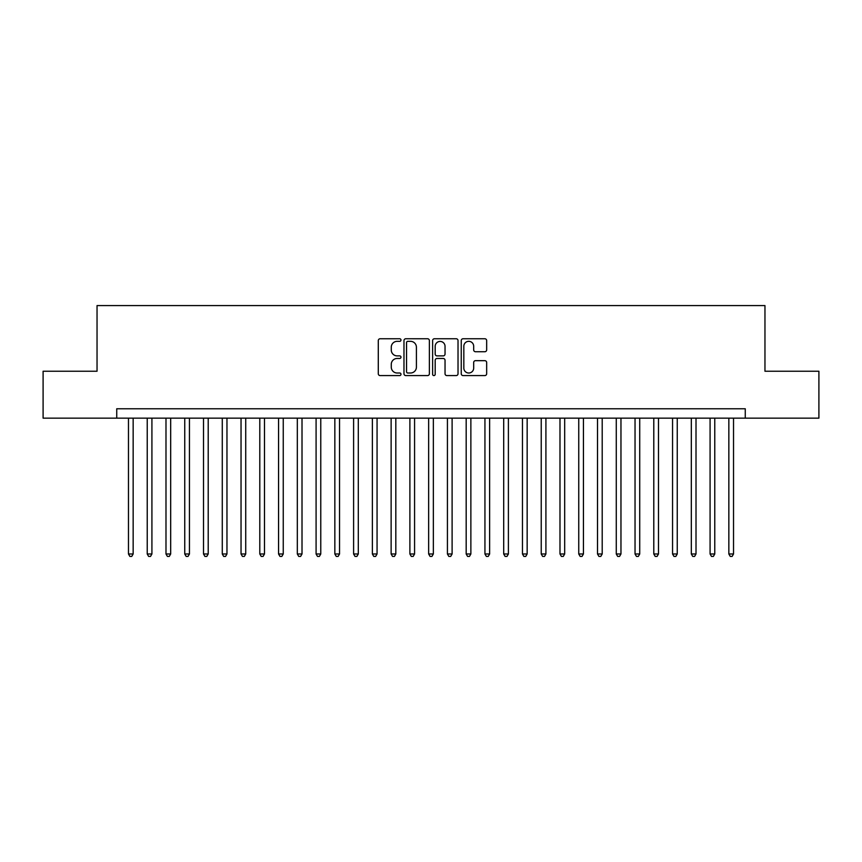 <?xml version="1.0" encoding="UTF-8"?>
<svg xmlns="http://www.w3.org/2000/svg" width="862" height="862" viewBox="0 0 862 862"><rect width="100%" height="100%" fill="white"/><g stroke="black" fill="none" stroke-linecap="round" stroke-linejoin="round"><path stroke-width="1.29" d="M400.981 340.048A1.293 1.293 0 0 0 399.688 338.755L380.131 338.755A1.843 1.843 0 0 0 378.289 340.598L378.289 373.742A1.843 1.843 0 0 0 380.131 375.584L399.688 375.584A1.293 1.293 0 0 0 400.981 374.302A1.293 1.293 0 0 0 399.688 373.009L397.156 373.009A5.894 5.894 0 0 1 391.273 367.115L391.273 364.357A5.894 5.894 0 0 1 397.156 358.463L399.688 358.463A1.293 1.293 0 0 0 400.981 357.17A1.293 1.293 0 0 0 399.688 355.887L397.156 355.887A5.894 5.894 0 0 1 391.273 349.994L391.273 347.224A5.894 5.894 0 0 1 397.156 341.33L399.688 341.33A1.293 1.293 0 0 0 400.981 340.048M484.821 351.739A1.843 1.843 0 0 0 486.664 349.897L486.664 340.598A1.843 1.843 0 0 0 484.821 338.755L463.088 338.755A1.843 1.843 0 0 0 461.245 340.598L461.245 373.742A1.843 1.843 0 0 0 463.088 375.584L484.821 375.584A1.843 1.843 0 0 0 486.664 373.742L486.664 362.514A1.843 1.843 0 0 0 484.821 360.672L475.522 360.672A1.843 1.843 0 0 0 473.68 362.514L473.68 368.085A4.924 4.924 0 0 1 468.756 373.009A4.924 4.924 0 0 1 463.831 368.085L463.831 346.265A4.924 4.924 0 0 1 468.756 341.33A4.924 4.924 0 0 1 473.68 346.265L473.68 349.897A1.843 1.843 0 0 0 475.522 351.739L484.821 351.739M116.736 418.145L43.1 418.145L43.1 371.242L97.04 371.242L97.04 305.579L764.96 305.579L764.96 371.242L818.9 371.242L818.9 418.145L745.264 418.145L745.264 408.771L116.736 408.771L116.736 418.145L745.264 418.145M429.384 340.598A1.843 1.843 0 0 0 427.552 338.755L405.819 338.755A1.843 1.843 0 0 0 403.976 340.598L403.976 373.742A1.843 1.843 0 0 0 405.819 375.584L427.552 375.584A1.843 1.843 0 0 0 429.384 373.742L429.384 340.598M434.448 338.755L456.181 338.755A1.843 1.843 0 0 1 458.024 340.598L458.024 373.742A1.843 1.843 0 0 1 456.181 375.584L446.882 375.584A1.843 1.843 0 0 1 445.04 373.742L445.04 360.305A1.843 1.843 0 0 0 443.197 358.463L437.034 358.463A1.843 1.843 0 0 0 435.191 360.305L435.191 374.302A1.293 1.293 0 0 1 433.898 375.584A1.293 1.293 0 0 1 432.616 374.302L432.616 340.598A1.843 1.843 0 0 1 434.448 338.755M407.845 341.33A1.293 1.293 0 0 0 406.552 342.623L406.552 371.716A1.293 1.293 0 0 0 407.845 373.009L410.517 373.009A5.894 5.894 0 0 0 416.411 367.115L416.411 347.224A5.894 5.894 0 0 0 410.517 341.33L407.845 341.33M445.04 346.352A4.924 4.924 0 0 0 440.116 341.427A4.924 4.924 0 0 0 435.191 346.352L435.191 354.045A1.843 1.843 0 0 0 437.034 355.887L443.197 355.887A1.843 1.843 0 0 0 445.04 354.045L445.04 346.352M128.47 418.145L128.47 553.986L133.157 553.986L133.157 418.145M133.157 553.986L131.746 556.421L129.871 556.421L128.47 553.986M147.23 418.145L147.23 553.986L151.917 553.986L151.917 418.145M151.917 553.986L150.516 556.421L148.63 556.421L147.23 553.986M165.989 418.145L165.989 553.986L170.676 553.986L170.676 418.145M170.676 553.986L169.275 556.421L167.4 556.421L165.989 553.986M184.748 418.145L184.748 553.986L189.446 553.986L189.446 418.145M189.446 553.986L188.035 556.421L186.16 556.421L184.748 553.986M203.518 418.145L203.518 553.986L208.205 553.986L208.205 418.145M208.205 553.986L206.794 556.421L204.919 556.421L203.518 553.986M222.277 418.145L222.277 553.986L226.965 553.986L226.965 418.145M226.965 553.986L225.553 556.421L223.678 556.421L222.277 553.986M241.037 418.145L241.037 553.986L245.724 553.986L245.724 418.145M245.724 553.986L244.323 556.421L242.448 556.421L241.037 553.986M259.796 418.145L259.796 553.986L264.494 553.986L264.494 418.145M264.494 553.986L263.082 556.421L261.208 556.421L259.796 553.986M278.555 418.145L278.555 553.986L283.253 553.986L283.253 418.145M283.253 553.986L281.842 556.421L279.967 556.421L278.555 553.986M297.325 418.145L297.325 553.986L302.012 553.986L302.012 418.145M302.012 553.986L300.601 556.421L298.726 556.421L297.325 553.986M316.085 418.145L316.085 553.986L320.772 553.986L320.772 418.145M320.772 553.986L319.371 556.421L317.496 556.421L316.085 553.986M334.844 418.145L334.844 553.986L339.531 553.986L339.531 418.145M339.531 553.986L338.13 556.421L336.255 556.421L334.844 553.986M353.603 418.145L353.603 553.986L358.301 553.986L358.301 418.145M358.301 553.986L356.89 556.421L355.015 556.421L353.603 553.986M372.373 418.145L372.373 553.986L377.06 553.986L377.06 418.145M377.06 553.986L375.649 556.421L373.774 556.421L372.373 553.986M391.132 418.145L391.132 553.986L395.82 553.986L395.82 418.145M395.82 553.986L394.419 556.421L392.533 556.421L391.132 553.986M409.892 418.145L409.892 553.986L414.579 553.986L414.579 418.145M414.579 553.986L413.178 556.421L411.303 556.421L409.892 553.986M428.651 418.145L428.651 553.986L433.349 553.986L433.349 418.145M433.349 553.986L431.937 556.421L430.063 556.421L428.651 553.986M447.421 418.145L447.421 553.986L452.108 553.986L452.108 418.145M452.108 553.986L450.697 556.421L448.822 556.421L447.421 553.986M466.18 418.145L466.18 553.986L470.867 553.986L470.867 418.145M470.867 553.986L469.467 556.421L467.581 556.421L466.18 553.986M484.94 418.145L484.94 553.986L489.627 553.986L489.627 418.145M489.627 553.986L488.226 556.421L486.351 556.421L484.94 553.986M503.699 418.145L503.699 553.986L508.397 553.986L508.397 418.145M508.397 553.986L506.985 556.421L505.11 556.421L503.699 553.986M522.469 418.145L522.469 553.986L527.156 553.986L527.156 418.145M527.156 553.986L525.745 556.421L523.87 556.421L522.469 553.986M541.228 418.145L541.228 553.986L545.915 553.986L545.915 418.145M545.915 553.986L544.504 556.421L542.629 556.421L541.228 553.986M559.988 418.145L559.988 553.986L564.675 553.986L564.675 418.145M564.675 553.986L563.274 556.421L561.399 556.421L559.988 553.986M578.747 418.145L578.747 553.986L583.445 553.986L583.445 418.145M583.445 553.986L582.033 556.421L580.158 556.421L578.747 553.986M597.506 418.145L597.506 553.986L602.204 553.986L602.204 418.145M602.204 553.986L600.792 556.421L598.918 556.421L597.506 553.986M616.276 418.145L616.276 553.986L620.963 553.986L620.963 418.145M620.963 553.986L619.552 556.421L617.677 556.421L616.276 553.986M635.035 418.145L635.035 553.986L639.723 553.986L639.723 418.145M639.723 553.986L638.322 556.421L636.447 556.421L635.035 553.986M653.795 418.145L653.795 553.986L658.482 553.986L658.482 418.145M658.482 553.986L657.081 556.421L655.206 556.421L653.795 553.986M672.554 418.145L672.554 553.986L677.252 553.986L677.252 418.145M677.252 553.986L675.84 556.421L673.965 556.421L672.554 553.986M691.324 418.145L691.324 553.986L696.011 553.986L696.011 418.145M696.011 553.986L694.6 556.421L692.725 556.421L691.324 553.986M710.083 418.145L710.083 553.986L714.77 553.986L714.77 418.145M714.77 553.986L713.37 556.421L711.484 556.421L710.083 553.986M728.843 418.145L728.843 553.986L733.53 553.986L733.53 418.145M733.53 553.986L732.129 556.421L730.254 556.421L728.843 553.986"/></g></svg>
